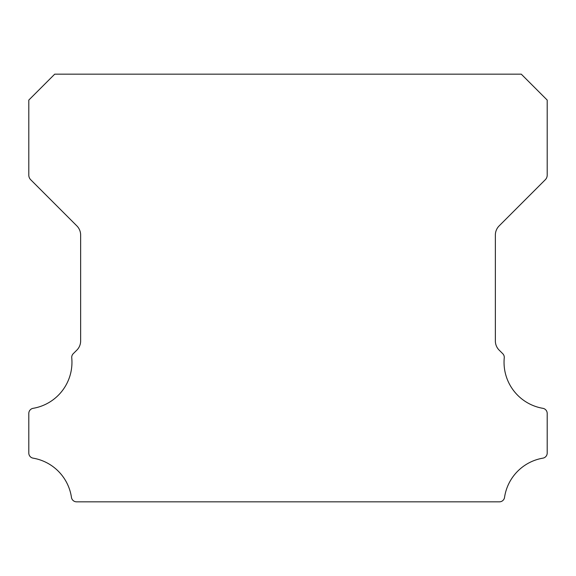<?xml version="1.0" encoding="UTF-8"?>
<svg xmlns="http://www.w3.org/2000/svg" width="576" height="576" viewBox="0 0 576 576"><rect width="100%" height="100%" fill="white"/><g stroke="black" fill="none" stroke-linecap="round" stroke-linejoin="round"><path stroke-width="0.86" d="M542.887 408.326A46.706 46.706 0 0 1 504.252 357.854A5.184 5.184 0 0 0 502.747 353.686L499.14 350.107A12.96 12.96 0 0 1 495.36 340.956L495.36 235.044A12.96 12.96 0 0 1 499.154 225.886L545.299 179.726A6.48 6.48 0 0 0 547.2 175.147L547.2 100.08L521.28 74.16L54.72 74.16L28.8 100.08L28.8 175.147A6.48 6.48 0 0 0 30.701 179.726L76.846 225.886A12.96 12.96 0 0 1 80.64 235.044L80.64 340.956A12.96 12.96 0 0 1 76.86 350.107L73.253 353.686A5.184 5.184 0 0 0 71.748 357.854A46.706 46.706 0 0 1 33.113 408.326A5.184 5.184 0 0 0 28.8 413.438L28.8 453.046A5.184 5.184 0 0 0 33.113 458.158A46.706 46.706 0 0 1 71.46 497.412A5.184 5.184 0 0 0 76.586 501.84L499.414 501.84A5.184 5.184 0 0 0 504.54 497.412A46.706 46.706 0 0 1 542.887 458.158A5.184 5.184 0 0 0 547.2 453.046L547.2 413.438A5.184 5.184 0 0 0 542.887 408.326"/></g></svg>
